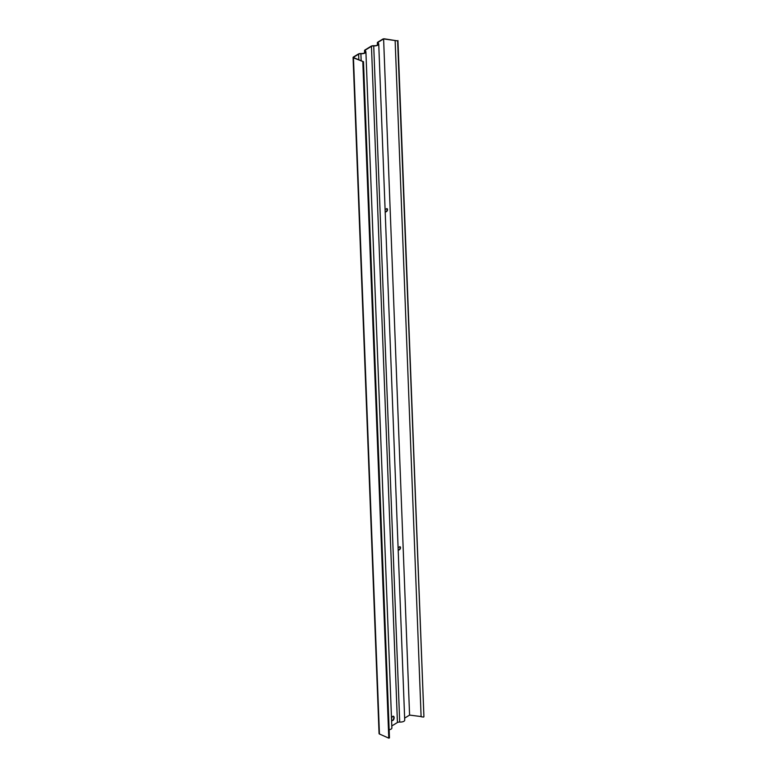 <?xml version="1.0" encoding="UTF-8"?>
<svg xmlns="http://www.w3.org/2000/svg" width="777" height="777" viewBox="0 0 777 777"><rect width="100%" height="100%" fill="white"/><g stroke="black" fill="none" stroke-linecap="round" stroke-linejoin="round"><path stroke-width="1.17" d="M373.824 45.717A2.671 1.088 -2.2 0 0 371.095 46.241L365.015 49.951A2.671 1.088 -2.2 0 0 364.53 50.612A2.671 1.088 -2.2 0 0 364.918 51.146A3.71 1.515 177.8 0 1 365.462 51.904A3.71 1.515 177.8 0 1 360.984 53.545A2.671 1.088 -2.2 0 0 358.255 54.069L353.37 57.051A1.554 0.631 -2.2 0 0 353.079 57.44A1.554 0.631 -2.2 0 0 353.457 57.838L363.49 61.723L353.224 57.459L358.624 54.167A2.224 0.913 177.8 0 1 360.897 53.73A4.147 1.7 -2.2 0 0 365.909 51.884A4.147 1.7 -2.2 0 0 365.297 51.039A2.224 0.913 177.8 0 1 364.976 50.592A2.224 0.913 177.8 0 1 365.384 50.039L371.455 46.338A2.224 0.913 177.8 0 1 373.727 45.901A4.147 1.7 -2.2 0 0 378.739 44.046A4.147 1.7 -2.2 0 0 378.137 43.211A2.224 0.913 177.8 0 1 377.807 42.764A2.224 0.913 177.8 0 1 378.214 42.211L383.605 38.918L397.62 40.899L384.576 38.85A1.554 0.631 -2.2 0 0 382.74 39.132L377.855 42.113A2.671 1.088 -2.2 0 0 377.36 42.784A2.671 1.088 -2.2 0 0 377.758 43.318A3.71 1.515 177.8 0 1 378.302 44.066A3.71 1.515 177.8 0 1 373.824 45.717M398.183 550.106L399.3 549.426A1.486 0.796 104.4 0 0 400.097 548.086A1.486 0.796 104.4 0 0 399.825 546.707M385.198 212.024L386.315 211.344A1.486 0.796 104.4 0 0 387.101 210.004A1.486 0.796 104.4 0 0 386.829 208.625M397.62 40.899L423.921 716.724L397.941 40.55M423.591 717.074L421.115 716.753L395.134 40.579M421.105 716.559L409.586 715.093L383.605 38.918M385.101 209.625L386.577 208.731A1.486 0.796 -75.6 0 1 387.024 208.634A1.486 0.796 -75.6 0 1 387.49 209.926A1.486 0.796 -75.6 0 1 386.684 211.431L385.207 212.335M398.086 547.717L399.563 546.814A1.486 0.796 -75.6 0 1 400.009 546.717A1.486 0.796 -75.6 0 1 400.485 548.008A1.486 0.796 -75.6 0 1 399.669 549.524L398.193 550.417M409.586 715.093L404.632 718.113M378.739 44.046L404.72 720.221A4.147 1.7 177.8 0 1 399.708 722.066A2.224 0.913 -2.2 0 0 397.435 722.503L391.802 725.941M392.773 716.355A2.224 1.195 -75.6 0 1 393.405 716.229A2.224 1.195 -75.6 0 1 394.007 718.676A2.224 1.195 -75.6 0 1 392.298 720.532A2.224 1.195 -75.6 0 1 391.589 718.628A2.224 1.195 -75.6 0 1 392.773 716.355M392.123 720.464A2.224 1.195 104.4 0 0 393.648 718.589A2.224 1.195 104.4 0 0 393.22 716.209M389.151 729.758A4.147 1.7 -2.2 0 0 391.88 728.049L365.909 51.884M353.079 57.44L379.059 733.614A1.554 0.631 -2.2 0 0 379.438 734.003L388.791 738.15L389.462 737.888L363.49 61.723M388.791 738.15L362.82 61.975M377.816 44.852L377.758 43.318M378.253 43.298L378.214 42.211M399.708 722.066L373.727 45.901M371.455 46.338L397.435 722.503M358.838 59.946L358.624 54.167M365.423 51.127L365.384 50.039M361.179 60.975L360.897 53.73M379.438 734.003L353.457 57.838M364.976 52.69L364.918 51.146M377.36 42.784L377.447 45.085M364.617 52.914L364.53 50.612"/></g></svg>
